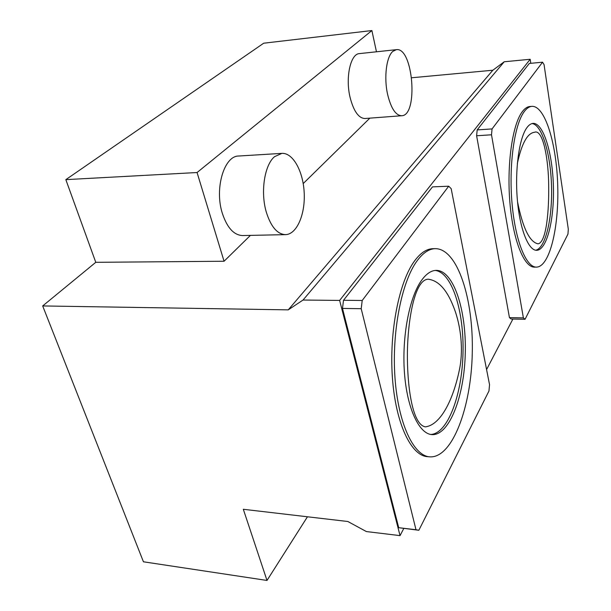 <?xml version="1.0" encoding="UTF-8"?>
<svg xmlns="http://www.w3.org/2000/svg" width="611" height="611" viewBox="0 0 611 611"><rect width="100%" height="100%" fill="white"/><g stroke="black" fill="none" stroke-linecap="round" stroke-linejoin="round"><path stroke-width="0.92" d="M459.327 370.205C452.797 401.32 440.119 425.057 425.378 426.868C411.799 424.599 407.109 383.952 407.384 352.6C407.82 321.088 414.273 279.891 428.097 279.189C438.232 280.418 446.603 289.37 453.217 306.058C459.609 321.172 464.299 346.911 459.327 370.205M430.778 434.467C447.886 433.703 462.115 394.622 463.001 352.952C464.123 311.274 451.972 272.315 435.185 270.436M488.968 390.987L418.848 530.264L398.716 527.705L342.481 308.425L343.519 300.284L432.489 186.882L448.703 186.202L451.162 188.631L489.533 384.647L488.968 390.987M418.848 530.264L415.992 529.729L361.2 308.7L362.208 300.49L343.519 300.284M362.208 300.49L448.703 186.202M361.2 308.7L342.481 308.425M415.992 529.729L398.716 527.705M392.881 51.332L396.363 49.667C413.227 46.871 418.535 115.815 401.656 115.739C395.684 115.471 390.994 108.33 387.588 94.315C383.784 77.437 386.427 56.556 392.881 51.332M396.363 49.667L359.421 53.608C350.485 53.745 345.23 77.75 350.118 97.539C353.708 111.286 358.665 118.274 364.973 118.511L401.656 115.739M274.538 156.691L281.877 153.369C293.112 152.635 303.377 171.744 304.217 193.259C305.233 214.767 296.694 234.441 285.505 234.639C277.249 234.234 270.818 226.635 266.228 211.849C260.339 191.862 264.532 164.909 274.538 156.691M281.877 153.369L238.771 156.019C224.168 155.668 214.316 188.524 222.328 213.285C227.124 227.743 233.86 235.159 242.521 235.548L285.505 234.639M197.063 172.523L65.835 179.642L95.774 262.318L224.061 261.248L197.063 172.523L371.885 30.55L376.46 51.79M371.885 30.55L263.708 43.205L65.835 179.642M303.048 300.032L288.239 309.861L42.686 305.943L143.432 561.792L266.999 580.45L243.315 509.284L347.835 521.504L366.386 531.562L400.045 535.626L339.64 300.429L303.048 300.032L504.235 61.764L492.84 70.227L411.715 77.765M530.799 63.307L530.18 59.275L504.235 61.764M369.861 118.137L303.209 183.567M250.426 235.38L224.061 261.248M492.84 70.227L288.239 309.861M42.686 305.943L95.774 262.318M530.18 59.275L339.64 300.429M511.193 319.018L509.444 317.628L476.611 135.749L477.183 129.914L529.332 63.445L542.56 62.2L544.065 64.644L568.314 229.224L567.963 234.082L525.07 319.278L511.193 319.018M512.896 319.057L486.577 369.556M403.764 528.492L400.045 535.626M307.448 516.784L266.999 580.45M517.341 163.519C521.679 143.539 527.392 133.129 534.48 132.289C543.202 128.593 548.602 160.662 548.67 185.538C549.068 209.321 546.639 242.246 538.062 243.842C529.622 242.086 522.779 228.048 517.525 201.745M535.71 250.22C545.531 248.249 552.481 218.463 551.542 186.416C550.732 154.377 542.102 124.766 532.105 123.559M525.07 319.278L523.383 317.873L491.504 134.794L492.061 128.921L477.183 129.914M492.061 128.921L542.56 62.2M491.504 134.794L476.611 135.749M523.383 317.873L509.444 317.628M526.644 128.035C519.037 138.766 514.783 170.255 517.349 199.751C519.854 229.301 528.469 250.647 536.679 250.296C546.906 250.12 554.391 219.54 553.406 186.347C552.588 153.147 543.378 122.758 533.082 123.399C530.837 123.559 528.698 125.102 526.644 128.035M524.078 111.836C526.583 108.391 529.195 106.558 531.914 106.352C545.134 105.543 556.728 144.379 557.744 186.172C558.966 227.964 549.579 266.877 536.481 267.114C526.14 267.534 515.134 240.497 511.98 202.684C508.749 164.932 514.363 124.927 524.078 111.836M536.481 267.114L534.533 267.122C524.139 267.542 513.087 240.535 509.918 202.753C506.672 165.039 512.316 125.072 522.077 111.981C524.597 108.537 527.217 106.711 529.951 106.497L531.914 106.352M429.839 456.86L427.402 456.661C411.088 455.73 395.584 423.324 392.392 377.468C389.123 331.681 399.12 281.831 414.449 261.08C420.483 252.908 426.677 248.776 433.039 248.692L435.444 248.662C457.662 248.807 473.701 299.466 472.265 353.273C471.196 407.056 452.453 458.258 429.839 456.86C413.601 455.943 398.158 423.499 394.973 377.59C391.712 331.75 401.671 281.839 416.931 261.065C422.942 252.878 429.113 248.746 435.444 248.662M421.231 280.808C409.286 297.794 401.786 337.081 404.451 372.779C407.041 408.522 419.115 433.97 431.985 434.62C449.482 435.681 464.398 395.806 465.277 353.036C466.445 310.251 453.645 270.505 436.384 270.368C431.167 270.398 426.111 273.881 421.231 280.808"/></g></svg>
